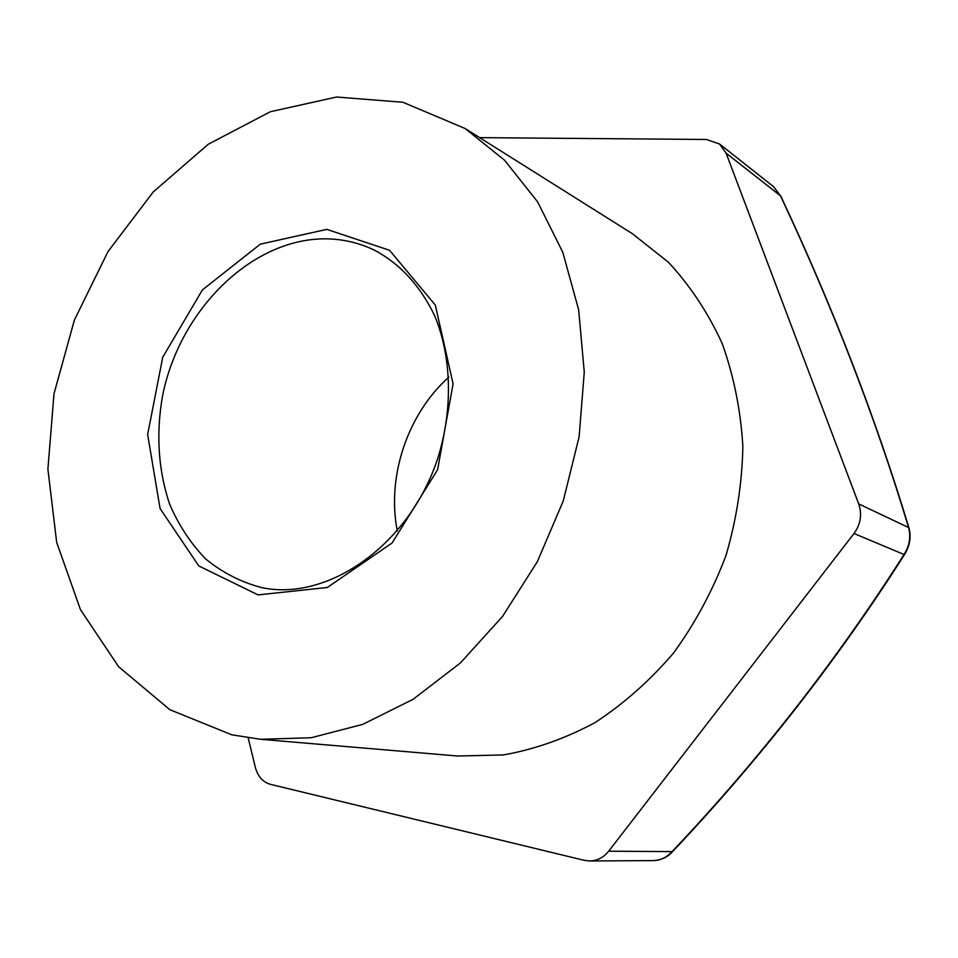 <?xml version="1.0" encoding="UTF-8"?>
<svg xmlns="http://www.w3.org/2000/svg" width="958" height="958" viewBox="0 0 958 958"><rect width="100%" height="100%" fill="white"/><g stroke="black" fill="none" stroke-linecap="round" stroke-linejoin="round"><path stroke-width="1.44" d="M479.623 137.641L706.309 139.473L719.458 143.951L726.08 153.124L858.703 503.896C862.236 514.374 860.679 524.242 854.009 533.51L608.677 851.195C603.588 857.518 597.277 860.775 589.745 860.979L584.248 860.344L270.443 784.339C262.839 782.135 257.798 776.459 255.319 767.334L248.194 737.864M465.157 128.54L632.4 233.716L668.397 262.229C689.94 285.412 707.794 312.332 721.973 343C733.672 375.392 740.63 409.749 742.857 446.069C742.187 482.904 736.57 519.368 725.996 555.46C712.704 590.655 695.233 623.155 673.594 652.961C649.955 680.623 623.706 703.867 594.87 722.691C565.088 738.63 534.612 749.384 503.453 754.928L457.553 756.018L260.696 739.301L311.182 737.744L362.663 724.404L413.137 699.28L460.451 662.912L502.495 616.485L537.306 561.747L563.244 500.986L579.111 436.848L584.272 372.183L578.656 309.793L562.777 252.277L537.606 201.827L504.531 160.19L465.157 128.54L402.935 102.267L336.557 97.021L270.396 111.715L208.233 144.251L153.256 191.923L107.967 251.631L74.389 320.056L54.007 393.762L47.9 469.121L56.678 542.384L80.448 609.599L118.624 666.72L169.865 709.71L231.788 734.81L260.696 739.301M397.295 531.019C386.577 476.533 407.473 414.143 448.823 377.093M608.677 851.195L672.552 851.614C668.109 856.883 661.882 859.877 653.835 860.595L653.835 860.595C660.685 860.38 666.828 857.314 672.276 851.423C759.73 758.94 836.981 659.966 904.041 554.49C909.669 545.545 911.118 536.3 908.364 526.792C875.217 417.101 832.586 306.776 780.471 195.803L773.549 186.654L780.471 195.803L726.08 153.124M858.703 503.896L908.891 527.69M854.009 533.51L904.041 554.49L904.891 553.952M672.552 851.614L672.564 851.614C760.436 758.616 837.843 659.451 904.795 554.119C910.04 545.198 911.381 536.324 908.831 527.475C875.432 417.149 832.73 306.632 780.698 195.935M326.81 229.369L260.348 244.158L202.437 289.867L162.728 357.25L147.652 434.513L160.07 508.53L198.809 565.95L258.097 594.894L327.301 587.494L392.085 542.994L437.614 469.683L453.086 383.835L435.315 305.063L389.535 250.278L326.81 229.369M261.546 587.565C326.965 601.72 408.659 546.192 437.578 458.918C453.134 409.773 451.781 357.406 434.8 316.032C420.299 285.831 400.193 263.893 374.482 250.206C360.316 243.404 345.419 239.644 329.791 238.937C254.229 235.728 179.829 308.512 162.525 395.953C155.903 433.926 158.226 469.851 169.47 503.752C178.535 524.948 190.606 543.354 205.695 558.969C222.304 572.585 240.913 582.117 261.546 587.565L264.252 588.068M719.458 143.951L773.549 186.654M589.745 860.979L653.835 860.595"/></g></svg>
